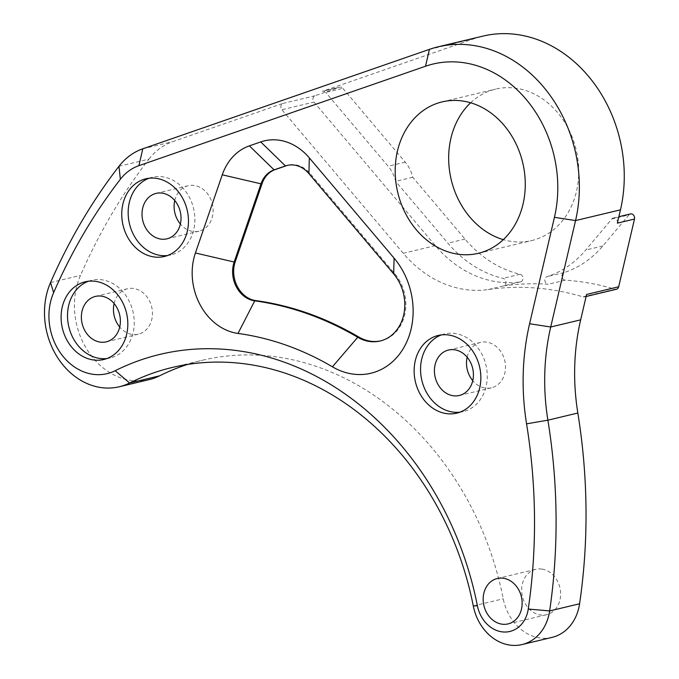 <?xml version="1.0" encoding="UTF-8"?>
<svg xmlns="http://www.w3.org/2000/svg" width="679" height="679" viewBox="0 0 679 679"><rect width="100%" height="100%" fill="white"/><g stroke="black" fill="none" stroke-linecap="round" stroke-linejoin="round"><path stroke-width="0.51" stroke-dasharray="3.4 2.55" d="M342.861 88.355L405.253 162.154A31.141 25.692 76.6 0 1 412.747 177.253L465.03 239.093A116.771 96.35 76.6 0 0 520.106 274.257A3.896 3.208 -103.4 0 1 522.983 278.042A3.896 3.208 -103.4 0 1 520.649 281.827A3.896 3.208 -103.4 0 1 520.411 281.87A115.693 95.459 -103.4 0 1 435.349 245.637L313.978 102.079A3.896 3.208 76.6 0 1 315.014 95.756L339.517 87.251A3.896 3.208 76.6 0 1 339.763 87.175A3.896 3.208 76.6 0 1 340.807 87.141A3.896 3.208 76.6 0 1 342.861 88.355L325.75 92.437A3.896 3.208 -103.4 0 0 323.696 91.224A3.896 3.208 -103.4 0 0 322.652 91.266A3.896 3.208 -103.4 0 0 322.406 91.342L474.349 38.627A132.337 109.192 76.6 0 1 482.964 36.106M88.431 281.242A39.934 32.948 76.6 0 1 91.597 280.283A39.934 32.948 76.6 0 1 102.24 279.858A39.934 32.948 76.6 0 1 134.001 317.814A39.934 32.948 76.6 0 1 110.151 357.969A39.934 32.948 76.6 0 1 106.9 358.537M441.477 334.883A39.934 32.948 76.6 0 1 444.635 333.924A39.934 32.948 76.6 0 1 455.286 333.508A39.934 32.948 76.6 0 1 487.038 371.455A39.934 32.948 76.6 0 1 463.188 411.61A39.934 32.948 76.6 0 1 459.938 412.178M149.083 178.229A39.934 32.948 76.6 0 1 152.24 177.27A39.934 32.948 76.6 0 1 162.892 176.846A39.934 32.948 76.6 0 1 194.644 214.802A39.934 32.948 76.6 0 1 170.802 254.956A39.934 32.948 76.6 0 1 167.543 255.525M174.758 200.534A23.358 19.267 76.6 0 1 188.176 185.732A23.358 19.267 76.6 0 1 194.406 185.486A23.358 19.267 76.6 0 1 212.977 207.681A23.358 19.267 76.6 0 1 199.032 231.166A23.358 19.267 76.6 0 1 192.802 231.412A23.358 19.267 76.6 0 1 180.368 224.028M467.152 357.188A23.358 19.267 76.6 0 1 480.571 342.394A23.358 19.267 76.6 0 1 486.801 342.14A23.358 19.267 76.6 0 1 505.371 364.334A23.358 19.267 76.6 0 1 491.418 387.819A23.358 19.267 76.6 0 1 485.196 388.065A23.358 19.267 76.6 0 1 472.762 380.681M520.411 281.87L503.3 285.952A307.332 253.59 76.6 0 1 548.199 284.246A3.896 3.208 -103.4 0 1 544.906 280.792A3.896 3.208 -103.4 0 1 546.985 276.667A116.771 96.35 76.6 0 0 585.748 250.033L611.83 218.969L628.941 214.887A3.896 3.208 76.6 0 1 630.435 213.936M435.349 245.637L403.267 253.301A115.693 95.459 -103.4 0 0 488.328 289.534A307.332 253.59 76.6 0 1 551.704 289.848A307.332 253.59 76.6 0 1 582.921 296.859A3.896 3.208 -103.4 0 0 584.356 296.901A3.896 3.208 -103.4 0 0 586.597 294.44M628.941 214.887L602.859 245.951A116.771 96.35 76.6 0 1 564.105 272.576A3.896 3.208 -103.4 0 0 562.017 276.701A3.896 3.208 -103.4 0 0 565.31 280.164A307.332 253.59 76.6 0 1 583.796 282.184A307.332 253.59 76.6 0 1 615.013 289.195L582.921 296.859M114.106 303.547A23.358 19.267 76.6 0 1 127.533 288.745A23.358 19.267 76.6 0 1 133.755 288.499A23.358 19.267 76.6 0 1 152.325 310.693A23.358 19.267 76.6 0 1 138.38 334.178A23.358 19.267 76.6 0 1 132.159 334.424A23.358 19.267 76.6 0 1 119.725 327.04M118.978 166.287L148.922 159.132A615.013 507.451 -103.4 0 0 80.478 275.394A70.064 57.808 -103.4 0 0 130.555 380.35A70.064 57.808 -103.4 0 0 149.236 379.612M541.961 569.078A23.332 19.25 76.6 0 1 560.506 591.248A23.332 19.25 76.6 0 1 546.578 614.707A23.332 19.25 76.6 0 1 540.357 614.953A23.332 19.25 76.6 0 1 521.803 592.784A23.332 19.25 76.6 0 1 535.739 569.325A23.332 19.25 76.6 0 1 541.961 569.078M470.623 102.775A77.847 64.233 76.6 0 1 495.619 89.11A77.847 64.233 76.6 0 1 516.38 88.287A77.847 64.233 76.6 0 1 578.279 162.264A77.847 64.233 76.6 0 1 531.793 240.544A77.847 64.233 76.6 0 1 511.032 241.368A77.847 64.233 76.6 0 1 503.317 239.645M552.002 637.403A46.664 38.508 76.6 0 1 539.55 637.895A46.664 38.508 76.6 0 1 503.232 598.785A288.151 237.752 76.6 0 0 202.113 360.328A288.151 237.752 76.6 0 0 187.277 364.496M148.922 159.132A70.064 57.808 76.6 0 1 172.772 141.639L282.931 103.42A3.896 3.208 -103.4 0 0 281.895 109.743L313.978 102.079M403.267 253.301L281.895 109.743M405.253 162.154L388.142 166.236L325.75 92.437M617.372 223.136A3.896 3.208 -103.4 0 0 616.507 219.3A3.896 3.208 -103.4 0 0 613.324 218.027A3.896 3.208 -103.4 0 0 611.83 218.969M488.328 289.534L503.3 285.952A3.896 3.208 -103.4 0 0 503.538 285.91A3.896 3.208 -103.4 0 0 505.872 282.133A3.896 3.208 -103.4 0 0 502.995 278.339A116.771 96.35 76.6 0 1 447.919 243.184L395.636 181.344A31.141 25.692 76.6 0 0 388.142 166.236M412.747 177.253L395.636 181.344M616.439 289.237A3.896 3.208 76.6 0 1 615.013 289.195M380.69 340.875A40.833 33.695 -103.4 0 0 381.233 340.756A40.833 33.695 -103.4 0 0 404.973 313.63A40.833 33.695 -103.4 0 0 394.754 273.637L309.98 173.374A27.245 22.483 -103.4 0 0 288.303 165.15A27.245 22.483 -103.4 0 0 287.769 165.286M565.31 280.164L548.199 284.246M429.434 49.355L474.349 38.627M473.288 605.94L503.232 598.785M142.819 148.786L172.772 141.639M322.406 91.342L339.517 87.251M315.014 95.756L282.931 103.42M50.535 282.549L80.478 275.394M465.03 239.093L447.919 243.184M520.106 274.257L502.995 278.339M602.859 245.951L585.748 250.033M564.105 272.576L546.985 276.667M393.684 273.892L394.754 273.637M308.911 173.629L309.98 173.374M103.734 359.505L110.151 357.969M456.772 413.146L463.188 411.61M164.386 256.492L170.802 254.956M166.949 238.83L199.032 231.166M459.335 395.484L491.418 387.819M106.297 341.843L138.38 334.178M508.079 623.908L546.578 614.707M478.322 253.318L531.793 240.544M442.148 101.884L495.619 89.11M497.24 578.516L535.739 569.325M172.169 367.483L202.113 360.328M95.45 296.409L127.533 288.745M520.649 281.827L503.538 285.91M448.488 350.05L480.571 342.394M156.094 193.396L188.176 185.732M380.164 341.011L381.233 340.756M287.234 165.413L288.303 165.15M145.824 178.806L152.24 177.27M438.218 335.46L444.635 333.924M85.181 281.819L91.597 280.283M586.121 296.485L584.356 296.901M613.324 218.027L618.875 216.703M339.763 87.175L322.652 91.266"/><path stroke-width="1.02" d="M501.586 631.784A31.098 25.658 -103.4 0 0 528.262 609.046A521.582 430.359 -103.4 0 0 526.564 423.832A225.759 186.275 76.6 0 1 529.603 323.747L554.437 217.322A116.771 96.35 -103.4 0 0 525.656 98.803A116.771 96.35 -103.4 0 0 425.504 66.245L138.898 165.676A54.49 44.967 -103.4 0 0 120.353 179.29A599.438 494.609 -103.4 0 0 53.641 292.607A54.49 44.967 -103.4 0 0 92.582 374.239A54.49 44.967 -103.4 0 0 115.158 370.726A303.717 250.602 76.6 0 1 240.977 351.179A303.717 250.602 76.6 0 1 477.388 605.727A31.098 25.658 -103.4 0 0 501.586 631.784M528.262 609.046L549.642 610.922A46.664 38.508 76.6 0 1 522.049 644.558A46.664 38.508 76.6 0 1 509.606 645.05A46.664 38.508 76.6 0 1 473.288 605.94A288.151 237.752 -103.4 0 0 248.998 364.436A288.151 237.752 -103.4 0 0 172.169 367.483A288.151 237.752 -103.4 0 0 129.63 382.99A70.064 57.808 76.6 0 1 119.292 386.758A70.064 57.808 76.6 0 1 100.611 387.505A70.064 57.808 76.6 0 1 50.535 282.549A615.013 507.451 76.6 0 1 118.978 166.287A70.064 57.808 76.6 0 1 142.819 148.786L429.434 49.355A132.337 109.192 76.6 0 1 438.048 46.834A132.337 109.192 76.6 0 1 546.239 90.282A132.337 109.192 76.6 0 1 575.554 220.573L550.72 326.998A210.184 173.425 -103.4 0 0 547.894 420.182A537.148 443.209 76.6 0 1 549.642 610.922L579.586 603.775A46.664 38.508 76.6 0 1 552.002 637.403L522.049 644.558M260.736 141.919A56.442 46.571 76.6 0 1 279.459 140.247A56.442 46.571 76.6 0 1 309.318 157.868L394.083 258.13A70.03 57.783 76.6 0 1 404.056 347.241A70.03 57.783 76.6 0 1 332.421 366.813A321.235 265.056 -103.4 0 0 238.006 333.44A56.442 46.571 76.6 0 1 195.416 252.978L222.262 174.809A56.442 46.571 76.6 0 1 249.371 145.858L260.736 141.919L285.46 165.931L274.095 169.869A27.245 22.483 -103.4 0 0 261.008 183.839L234.162 262.018A27.245 22.483 -103.4 0 0 254.421 300.814A27.245 22.483 -103.4 0 0 254.727 300.856A350.423 289.144 76.6 0 1 357.723 337.268A40.833 33.695 -103.4 0 0 369.274 341.444A40.833 33.695 -103.4 0 0 380.164 341.011A40.833 33.695 -103.4 0 0 403.903 313.885A40.833 33.695 -103.4 0 0 393.684 273.892L308.911 173.629A27.245 22.483 -103.4 0 0 294.499 165.124A27.245 22.483 -103.4 0 0 287.234 165.413A27.245 22.483 -103.4 0 0 285.46 165.931L286.53 165.668A27.245 22.483 -103.4 0 1 287.769 165.286M106.9 358.537A39.934 32.948 76.6 0 1 99.499 358.393A39.934 32.948 76.6 0 1 67.993 322.423A39.934 32.948 76.6 0 1 88.431 281.242M95.824 281.395A39.934 32.948 76.6 0 1 127.584 319.351A39.934 32.948 76.6 0 1 103.734 359.505A39.934 32.948 76.6 0 1 93.082 359.921A39.934 32.948 76.6 0 1 61.331 321.973A39.934 32.948 76.6 0 1 85.181 281.819A39.934 32.948 76.6 0 1 95.824 281.395M459.938 412.178A39.934 32.948 76.6 0 1 452.545 412.034A39.934 32.948 76.6 0 1 421.031 376.064A39.934 32.948 76.6 0 1 441.477 334.883M448.87 335.036A39.934 32.948 76.6 0 1 480.622 372.992A39.934 32.948 76.6 0 1 456.772 413.146A39.934 32.948 76.6 0 1 446.128 413.562A39.934 32.948 76.6 0 1 414.368 375.614A39.934 32.948 76.6 0 1 438.218 335.46A39.934 32.948 76.6 0 1 448.87 335.036M167.543 255.525A39.934 32.948 76.6 0 1 160.151 255.38A39.934 32.948 76.6 0 1 128.637 219.402A39.934 32.948 76.6 0 1 149.083 178.229M156.476 178.382A39.934 32.948 76.6 0 1 188.227 216.329A39.934 32.948 76.6 0 1 164.386 256.492A39.934 32.948 76.6 0 1 153.734 256.908A39.934 32.948 76.6 0 1 121.982 218.961A39.934 32.948 76.6 0 1 145.824 178.806A39.934 32.948 76.6 0 1 156.476 178.382M222.262 174.809L261.008 183.839L262.077 183.585L235.231 261.763A27.245 22.483 -103.4 0 0 255.491 300.559A27.245 22.483 -103.4 0 0 255.796 300.602A350.423 289.144 76.6 0 1 358.792 337.013A40.833 33.695 -103.4 0 0 370.344 341.189A40.833 33.695 -103.4 0 0 380.69 340.875M162.323 193.15A23.358 19.267 76.6 0 1 180.894 215.345A23.358 19.267 76.6 0 1 166.949 238.83A23.358 19.267 76.6 0 1 160.719 239.076A23.358 19.267 76.6 0 1 142.149 216.881A23.358 19.267 76.6 0 1 156.094 193.396A23.358 19.267 76.6 0 1 162.323 193.15M454.718 349.804A23.358 19.267 76.6 0 1 473.28 371.999A23.358 19.267 76.6 0 1 459.335 395.484A23.358 19.267 76.6 0 1 453.114 395.73A23.358 19.267 76.6 0 1 434.543 373.535A23.358 19.267 76.6 0 1 448.488 350.05A23.358 19.267 76.6 0 1 454.718 349.804M101.672 296.163A23.358 19.267 76.6 0 1 120.242 318.358A23.358 19.267 76.6 0 1 106.297 341.843A23.358 19.267 76.6 0 1 100.068 342.089A23.358 19.267 76.6 0 1 81.505 319.894A23.358 19.267 76.6 0 1 95.45 296.409A23.358 19.267 76.6 0 1 101.672 296.163M119.292 386.758L149.236 379.612A70.064 57.808 -103.4 0 0 159.573 375.835A288.151 237.752 76.6 0 1 187.277 364.496M503.462 578.27A23.332 19.25 76.6 0 1 522.007 600.448A23.332 19.25 76.6 0 1 508.079 623.908A23.332 19.25 76.6 0 1 501.857 624.154A23.332 19.25 76.6 0 1 483.304 601.976A23.332 19.25 76.6 0 1 497.24 578.516A23.332 19.25 76.6 0 1 503.462 578.27M462.908 101.061A77.847 64.233 76.6 0 1 524.808 175.038A77.847 64.233 76.6 0 1 478.322 253.318A77.847 64.233 76.6 0 1 457.561 254.133A77.847 64.233 76.6 0 1 395.662 180.156A77.847 64.233 76.6 0 1 442.148 101.884A77.847 64.233 76.6 0 1 462.908 101.061M438.048 46.834L482.964 36.106A132.337 109.192 76.6 0 1 591.154 79.553A132.337 109.192 76.6 0 1 620.47 209.845L617.372 223.136L634.483 219.045L618.679 286.776A3.896 3.208 76.6 0 1 616.439 289.237L586.121 296.485M503.317 239.645A77.847 64.233 76.6 0 1 451.229 179.748A77.847 64.233 76.6 0 1 470.623 102.775M180.368 224.028A23.358 19.267 76.6 0 1 174.758 200.534M472.762 380.681A23.358 19.267 76.6 0 1 467.152 357.188M618.679 286.776L586.597 294.44L580.664 319.843A210.184 173.425 -103.4 0 0 577.837 413.027A537.148 443.209 76.6 0 1 579.586 603.775M119.725 327.04A23.358 19.267 76.6 0 1 114.106 303.547M618.875 216.703L630.435 213.936A3.896 3.208 76.6 0 1 633.617 215.218A3.896 3.208 76.6 0 1 634.483 219.045M262.077 183.585A27.245 22.483 76.6 0 1 275.165 169.614L286.53 165.668M159.573 375.835L129.63 382.99L115.158 370.726M195.416 252.978L234.162 262.018L235.231 261.763M332.421 366.813L357.723 337.268L358.792 337.013M554.437 217.322L575.554 220.573L620.47 209.845M529.603 323.747L550.72 326.998L580.664 319.843M577.837 413.027L547.894 420.182L526.564 423.832M238.006 333.44L254.727 300.856L255.796 300.602M249.371 145.858L274.095 169.869L275.165 169.614M394.083 258.13L393.684 273.892M308.911 173.629L309.318 157.868M477.388 605.727L473.288 605.94M50.535 282.549L53.641 292.607M118.978 166.287L120.353 179.29M142.819 148.786L138.898 165.676M429.434 49.355L425.504 66.245"/></g></svg>
